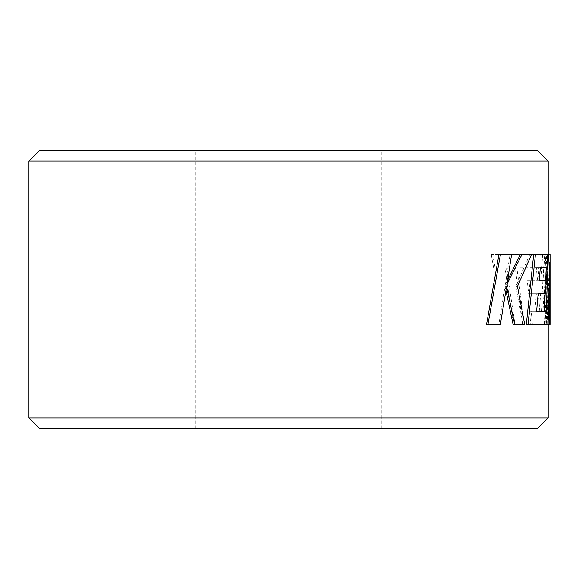 <?xml version="1.0" encoding="UTF-8"?>
<svg xmlns="http://www.w3.org/2000/svg" width="579" height="579" viewBox="0 0 579 579"><rect width="100%" height="100%" fill="white"/><g stroke="black" fill="none" stroke-linecap="round" stroke-linejoin="round"><path stroke-width="0.43" stroke-dasharray="2.9 2.17" d="M537.5 150.417L39.647 150.417M28.95 161.114L548.197 161.114M39.647 428.583L537.5 428.583M548.197 417.886L28.95 417.886M491.245 254.42L540.656 254.42L544.716 324.522L530.82 324.522L529.43 311.184L539.773 311.184L538.47 293.763L528.656 293.763L527.223 280.808L539.215 280.808L537.442 280.808L536.335 267.766L515.252 267.954L522.728 324.522L513.421 324.522L504.852 267.954L493.655 267.961L491.245 254.42L492.693 254.42L495.117 267.961L493.655 267.961M526.289 324.522L546.236 324.522L547.821 262.113L547.611 324.522L548.197 324.522L545.932 261.817L547.683 324.522L545.954 324.522L542.537 254.42L547.126 254.42L548.19 304.503L548.19 254.42L546.634 254.42L546.192 267.766M548.197 324.522L550.05 324.522L547.77 261.817L549.536 324.522L545.954 324.522M533.672 254.42L545.78 254.42L545.237 267.766L538.499 267.766L537.442 280.808L544.325 280.808L543.659 293.763L536.364 293.763L534.837 311.191L546.171 311.191M545.7 280.808L545.157 293.763M486.526 324.522L498.83 324.522L505.04 286.46L505.937 290.528M498.953 254.42L511.597 254.42M507.609 280.272L505.424 284.318L510.019 254.42M520.347 254.42L531.536 254.42M513.095 324.522L523.04 324.522L515.831 286.46L529.814 254.42M288.574 428.583L381.293 428.583L288.574 428.583M498.83 324.522L500.328 324.522M505.04 286.46L506.589 286.46M523.04 324.522L524.712 324.522M515.831 286.46L517.46 286.46M505.424 284.318L506.972 284.318M549.536 324.522L547.683 324.522M547.77 261.817L545.932 261.817M544.412 324.522L547.611 324.522M549.674 262.113L547.821 262.113M546.634 254.42L545.78 254.42M547.068 267.766L545.237 267.766M540.287 267.766L538.499 267.766M546.149 280.808L544.325 280.808M545.483 293.763L543.659 293.763M538.137 293.763L536.364 293.763M536.595 311.191L534.837 311.191M550.05 280.337L550.043 254.42L548.19 254.42M550.05 304.503L548.19 304.503M547.126 254.42L548.979 254.42L550.05 299.777M548.979 254.42L542.537 254.42M547.792 324.522L544.354 254.42M515.252 267.954L516.866 267.954L524.4 324.522L515.028 324.522L506.401 267.954L495.117 267.961M522.728 324.522L524.4 324.522M513.421 324.522L515.028 324.522M504.852 267.954L506.401 267.954M523.235 254.42L492.693 254.42M540.656 254.42L524.914 254.42M544.716 324.522L532.55 324.522L531.153 311.184L529.43 311.184M542.458 254.42L546.54 324.522M530.82 324.522L532.55 324.522M539.773 311.184L531.153 311.184M538.47 293.763L530.371 293.763L528.924 280.808L527.223 280.808M541.568 311.184L540.25 293.763M528.656 293.763L530.371 293.763M536.335 267.766L538.101 267.766L539.215 280.808L528.924 280.808M538.101 267.766L516.866 267.954M524.864 267.86L526.55 267.86M195.847 428.583L195.847 150.417M548.197 301.883L548.197 280.337M381.293 428.583L381.293 150.417"/><path stroke-width="0.87" d="M28.95 161.114L39.647 150.417L537.5 150.417L548.197 161.114L28.95 161.114L28.95 417.886L548.197 417.886L548.197 324.522M548.197 417.886L537.5 428.583L39.647 428.583L28.95 417.886M535.423 254.42L533.672 254.42L526.289 324.522L548.081 324.522L549.674 262.113L549.457 324.522L550.05 324.522L550.05 254.42L548.479 254.42L546.171 311.191L536.595 311.191L538.137 293.763L545.483 293.763L546.149 280.808L539.223 280.808L540.287 267.766L547.068 267.766L547.618 254.42L535.423 254.42L527.99 324.522M546.192 267.766L545.7 280.808M545.157 293.763L544.347 311.191M500.459 254.42L498.953 254.42L486.526 324.522L500.328 324.522L506.589 286.46L514.702 324.522L524.712 324.522L517.46 286.46L531.536 254.42L521.997 254.42L506.972 284.318L511.597 254.42L500.459 254.42L487.945 324.522M521.997 254.42L520.347 254.42L507.609 280.272M505.937 290.528L513.095 324.522L514.702 324.522M549.457 324.522L547.611 324.522M548.479 254.42L547.618 254.42M550.05 299.777L550.05 301.883M548.197 254.42L548.197 161.114"/></g></svg>
